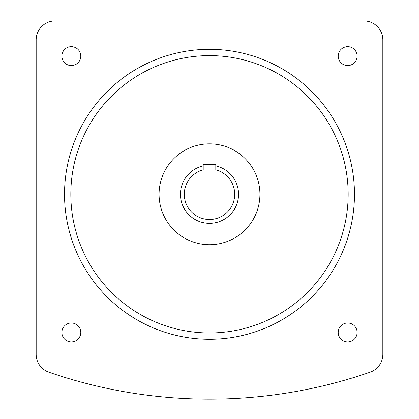 <?xml version="1.0" encoding="UTF-8"?>
<svg xmlns="http://www.w3.org/2000/svg" width="419" height="419" viewBox="0 0 419 419"><rect width="100%" height="100%" fill="white"/><g stroke="black" fill="none" stroke-linecap="round" stroke-linejoin="round"><path stroke-width="0.63" d="M215.801 165.919A29.058 29.058 0 0 1 209.5 223.343A29.058 29.058 0 0 1 203.199 165.919M215.801 169.873A25.213 25.213 0 0 1 209.5 219.498A25.213 25.213 0 0 1 203.199 169.873L203.199 164.662L215.801 164.662L215.801 169.873A25.213 25.213 0 0 1 209.5 219.498A25.213 25.213 0 0 1 203.199 169.873M259.927 194.285A50.427 50.427 0 0 0 209.5 143.858A50.427 50.427 0 0 0 159.073 194.285A50.427 50.427 0 0 0 209.5 244.712A50.427 50.427 0 0 0 259.927 194.285M71.335 65.574A9.454 9.454 0 0 0 80.788 56.12A9.454 9.454 0 0 0 71.335 46.666A9.454 9.454 0 0 0 61.881 56.12A9.454 9.454 0 0 0 71.335 65.574M80.788 332.45A9.454 9.454 0 0 0 71.335 322.997A9.454 9.454 0 0 0 61.881 332.45A9.454 9.454 0 0 0 71.335 341.904A9.454 9.454 0 0 0 80.788 332.45M347.665 322.997A9.454 9.454 0 0 0 338.212 332.45A9.454 9.454 0 0 0 347.665 341.904A9.454 9.454 0 0 0 357.119 332.45A9.454 9.454 0 0 0 347.665 322.997M338.212 56.12A9.454 9.454 0 0 0 347.665 65.574A9.454 9.454 0 0 0 357.119 56.12A9.454 9.454 0 0 0 347.665 46.666A9.454 9.454 0 0 0 338.212 56.12M70.832 194.285A138.668 138.668 0 0 0 209.5 332.953A138.668 138.668 0 0 0 348.168 194.285A138.668 138.668 0 0 0 209.5 55.617A138.668 138.668 0 0 0 70.832 194.285M354.474 194.285A144.974 144.974 0 0 0 209.5 49.316A144.974 144.974 0 0 0 64.526 194.285A144.974 144.974 0 0 0 209.5 339.259A144.974 144.974 0 0 0 354.474 194.285M382.835 354.338L382.835 39.857A18.907 18.907 0 0 0 363.928 20.95L55.072 20.95A18.907 18.907 0 0 0 36.165 39.857L36.165 354.338A18.907 18.907 0 0 0 48.908 372.213A492.43 492.43 0 0 0 370.092 372.213A18.907 18.907 0 0 0 382.835 354.338"/></g></svg>
